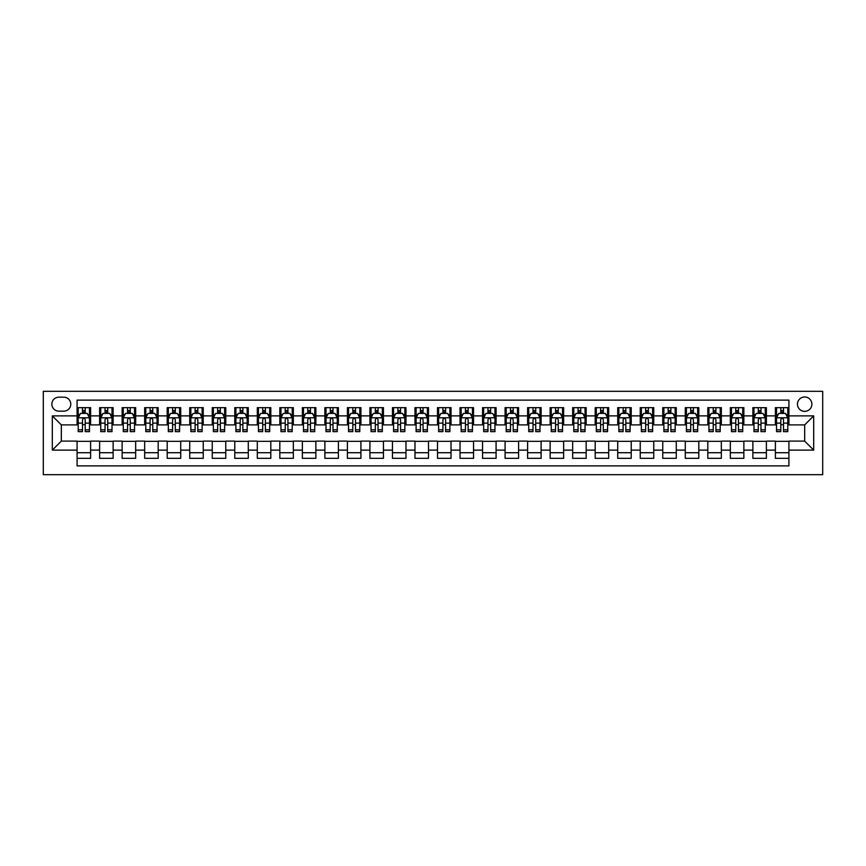 <?xml version="1.0" encoding="UTF-8"?>
<svg xmlns="http://www.w3.org/2000/svg" width="866" height="866" viewBox="0 0 866 866"><rect width="100%" height="100%" fill="white"/><g stroke="black" fill="none" stroke-linecap="round" stroke-linejoin="round"><path stroke-width="1.3" d="M804.676 396.964A7.209 7.209 0 0 0 797.467 404.162A7.209 7.209 0 0 0 804.676 411.372A7.209 7.209 0 0 0 811.886 404.162A7.209 7.209 0 0 0 804.676 396.964M43.3 474.676L822.7 474.676L822.7 391.324L43.3 391.324L43.3 474.676M788.915 407.659L775.395 407.659L775.395 415.875L766.388 415.875L766.388 424.892L775.395 424.892L775.395 415.875M766.388 415.875L766.388 407.659L752.868 407.659L752.868 415.875L743.862 415.875L743.862 424.892L752.868 424.892L752.868 415.875M743.862 415.875L743.862 407.659L730.341 407.659L730.341 415.875L721.335 415.875L721.335 424.892L730.341 424.892L730.341 415.875M721.335 415.875L721.335 407.659L707.814 407.659L707.814 415.875L698.808 415.875L698.808 424.892L707.814 424.892L707.814 415.875M698.808 415.875L698.808 407.659L685.287 407.659L685.287 415.875L676.281 415.875L676.281 424.892L685.287 424.892L685.287 415.875M676.281 415.875L676.281 407.659L662.761 407.659L662.761 415.875L653.754 415.875L653.754 424.892L662.761 424.892L662.761 415.875M653.754 415.875L653.754 407.659L640.245 407.659L640.245 415.875L631.227 415.875L631.227 424.892L640.245 424.892L640.245 415.875M631.227 415.875L631.227 407.659L617.718 407.659L617.718 415.875L608.701 415.875L608.701 424.892L617.718 424.892L617.718 415.875M608.701 415.875L608.701 407.659L595.191 407.659L595.191 415.875L586.174 415.875L586.174 424.892L595.191 424.892L595.191 415.875M586.174 415.875L586.174 407.659L572.664 407.659L572.664 415.875L563.647 415.875L563.647 424.892L572.664 424.892L572.664 415.875M563.647 415.875L563.647 407.659L550.137 407.659L550.137 415.875L541.12 415.875L541.12 424.892L550.137 424.892L550.137 415.875M541.12 415.875L541.12 407.659L527.611 407.659L527.611 415.875L518.604 415.875L518.604 424.892L527.611 424.892L527.611 415.875M518.604 415.875L518.604 407.659L505.084 407.659L505.084 415.875L496.077 415.875L496.077 424.892L505.084 424.892L505.084 415.875M496.077 415.875L496.077 407.659L482.557 407.659L482.557 415.875L473.55 415.875L473.55 424.892L482.557 424.892L482.557 415.875M473.55 415.875L473.55 407.659L460.03 407.659L460.03 415.875L451.024 415.875L451.024 424.892L460.03 424.892L460.03 415.875M451.024 415.875L451.024 407.659L437.503 407.659L437.503 415.875L428.497 415.875L428.497 424.892L437.503 424.892L437.503 415.875M428.497 415.875L428.497 407.659L414.976 407.659L414.976 415.875L405.97 415.875L405.97 424.892L414.976 424.892L414.976 415.875M405.97 415.875L405.97 407.659L392.45 407.659L392.45 415.875L383.443 415.875L383.443 424.892L392.45 424.892L392.45 415.875M383.443 415.875L383.443 407.659L369.923 407.659L369.923 415.875L360.916 415.875L360.916 424.892L369.923 424.892L369.923 415.875M360.916 415.875L360.916 407.659L347.396 407.659L347.396 415.875L338.39 415.875L338.39 424.892L347.396 424.892L347.396 415.875M338.39 415.875L338.39 407.659L324.88 407.659L324.88 415.875L315.863 415.875L315.863 424.892L324.88 424.892L324.88 415.875M315.863 415.875L315.863 407.659L302.353 407.659L302.353 415.875L293.336 415.875L293.336 424.892L302.353 424.892L302.353 415.875M293.336 415.875L293.336 407.659L279.826 407.659L279.826 415.875L270.809 415.875L270.809 424.892L279.826 424.892L279.826 415.875M270.809 415.875L270.809 407.659L257.299 407.659L257.299 415.875L248.282 415.875L248.282 424.892L257.299 424.892L257.299 415.875M248.282 415.875L248.282 407.659L234.773 407.659L234.773 415.875L225.755 415.875L225.755 424.892L234.773 424.892L234.773 415.875M225.755 415.875L225.755 407.659L212.246 407.659L212.246 415.875L203.239 415.875L203.239 424.892L212.246 424.892L212.246 415.875M203.239 415.875L203.239 407.659L189.719 407.659L189.719 415.875L180.713 415.875L180.713 424.892L189.719 424.892L189.719 415.875M180.713 415.875L180.713 407.659L167.192 407.659L167.192 415.875L158.186 415.875L158.186 424.892L167.192 424.892L167.192 415.875M158.186 415.875L158.186 407.659L144.665 407.659L144.665 415.875L135.659 415.875L135.659 424.892L144.665 424.892L144.665 415.875M135.659 415.875L135.659 407.659L122.138 407.659L122.138 415.875L113.132 415.875L113.132 424.892L122.138 424.892L122.138 415.875M113.132 415.875L113.132 407.659L99.612 407.659L99.612 424.892L90.605 424.892L90.605 407.659L77.085 407.659M77.085 458.341L90.605 458.341L90.605 441.108L99.612 441.108L99.612 458.341L113.132 458.341L113.132 441.108L122.138 441.108L122.138 450.125L113.132 450.125M122.138 450.125L122.138 458.341L135.659 458.341L135.659 441.108L144.665 441.108L144.665 450.125L135.659 450.125M144.665 450.125L144.665 458.341L158.186 458.341L158.186 441.108L167.192 441.108L167.192 450.125L158.186 450.125M167.192 450.125L167.192 458.341L180.713 458.341L180.713 441.108L189.719 441.108L189.719 450.125L180.713 450.125M189.719 450.125L189.719 458.341L203.239 458.341L203.239 441.108L212.246 441.108L212.246 450.125L203.239 450.125M212.246 450.125L212.246 458.341L225.755 458.341L225.755 441.108L234.773 441.108L234.773 450.125L225.755 450.125M234.773 450.125L234.773 458.341L248.282 458.341L248.282 441.108L257.299 441.108L257.299 450.125L248.282 450.125M257.299 450.125L257.299 458.341L270.809 458.341L270.809 441.108L279.826 441.108L279.826 450.125L270.809 450.125M279.826 450.125L279.826 458.341L293.336 458.341L293.336 441.108L302.353 441.108L302.353 450.125L293.336 450.125M302.353 450.125L302.353 458.341L315.863 458.341L315.863 441.108L324.88 441.108L324.88 450.125L315.863 450.125M324.88 450.125L324.88 458.341L338.39 458.341L338.39 441.108L347.396 441.108L347.396 450.125L338.39 450.125M347.396 450.125L347.396 458.341L360.916 458.341L360.916 441.108L369.923 441.108L369.923 450.125L360.916 450.125M369.923 450.125L369.923 458.341L383.443 458.341L383.443 441.108L392.45 441.108L392.45 450.125L383.443 450.125M392.45 450.125L392.45 458.341L405.97 458.341L405.97 441.108L414.976 441.108L414.976 450.125L405.97 450.125M414.976 450.125L414.976 458.341L428.497 458.341L428.497 441.108L437.503 441.108L437.503 450.125L428.497 450.125M437.503 450.125L437.503 458.341L451.024 458.341L451.024 441.108L460.03 441.108L460.03 450.125L451.024 450.125M460.03 450.125L460.03 458.341L473.55 458.341L473.55 441.108L482.557 441.108L482.557 450.125L473.55 450.125M482.557 450.125L482.557 458.341L496.077 458.341L496.077 441.108L505.084 441.108L505.084 450.125L496.077 450.125M505.084 450.125L505.084 458.341L518.604 458.341L518.604 441.108L527.611 441.108L527.611 450.125L518.604 450.125M527.611 450.125L527.611 458.341L541.12 458.341L541.12 441.108L550.137 441.108L550.137 450.125L541.12 450.125M550.137 450.125L550.137 458.341L563.647 458.341L563.647 441.108L572.664 441.108L572.664 450.125L563.647 450.125M572.664 450.125L572.664 458.341L586.174 458.341L586.174 441.108L595.191 441.108L595.191 450.125L586.174 450.125M595.191 450.125L595.191 458.341L608.701 458.341L608.701 441.108L617.718 441.108L617.718 450.125L608.701 450.125M617.718 450.125L617.718 458.341L631.227 458.341L631.227 441.108L640.245 441.108L640.245 450.125L631.227 450.125M640.245 450.125L640.245 458.341L653.754 458.341L653.754 441.108L662.761 441.108L662.761 450.125L653.754 450.125M662.761 450.125L662.761 458.341L676.281 458.341L676.281 441.108L685.287 441.108L685.287 450.125L676.281 450.125M685.287 450.125L685.287 458.341L698.808 458.341L698.808 441.108L707.814 441.108L707.814 450.125L698.808 450.125M707.814 450.125L707.814 458.341L721.335 458.341L721.335 441.108L730.341 441.108L730.341 450.125L721.335 450.125M730.341 450.125L730.341 458.341L743.862 458.341L743.862 441.108L752.868 441.108L752.868 450.125L743.862 450.125M752.868 450.125L752.868 458.341L766.388 458.341L766.388 441.108L775.395 441.108L775.395 450.125L766.388 450.125M58.845 411.155L63.803 411.155A6.982 6.982 0 0 0 70.785 404.162A6.982 6.982 0 0 0 63.803 397.18L58.845 397.18A6.982 6.982 0 0 0 51.863 404.162A6.982 6.982 0 0 0 58.845 411.155M788.915 415.875L788.915 400.114L77.085 400.114L77.085 424.892L61.324 424.892L61.324 441.108L77.085 441.108L77.085 465.886L788.915 465.886L788.915 441.108L804.676 441.108L804.676 424.892L788.915 424.892L788.915 415.875L813.694 415.875L813.694 450.125L788.915 450.125M77.085 450.125L52.306 450.125L52.306 415.875L77.085 415.875M775.395 450.125L775.395 458.341L788.915 458.341M77.085 413.288L78.211 413.288M82.497 413.288L85.204 413.288M89.479 413.288L90.605 413.288M77.085 424.665L78.211 424.665M82.497 424.665L85.204 424.665M89.479 424.665L90.605 424.665M77.085 441.335L90.605 441.335M77.085 452.712L90.605 452.712M99.612 424.665L100.737 424.665M105.024 424.665L107.72 424.665M112.006 424.665L113.132 424.665M99.612 413.288L100.737 413.288M105.024 413.288L107.72 413.288M112.006 413.288L113.132 413.288M99.612 441.335L113.132 441.335M99.612 452.712L113.132 452.712M122.138 441.335L135.659 441.335M122.138 452.712L135.659 452.712M122.138 413.288L123.264 413.288M127.551 413.288L130.246 413.288M134.533 413.288L135.659 413.288M122.138 424.665L123.264 424.665M127.551 424.665L130.246 424.665M134.533 424.665L135.659 424.665M144.665 441.335L158.186 441.335M144.665 452.712L158.186 452.712M144.665 413.288L145.791 413.288M150.078 413.288L152.773 413.288M157.06 413.288L158.186 413.288M144.665 424.665L145.791 424.665M150.078 424.665L152.773 424.665M157.06 424.665L158.186 424.665M167.192 441.335L180.713 441.335M167.192 452.712L180.713 452.712M167.192 413.288L168.318 413.288M172.605 413.288L175.3 413.288M179.587 413.288L180.713 413.288M167.192 424.665L168.318 424.665M172.605 424.665L175.3 424.665M179.587 424.665L180.713 424.665M189.719 441.335L203.239 441.335M189.719 452.712L203.239 452.712M189.719 413.288L190.845 413.288M195.121 413.288L197.827 413.288M202.114 413.288L203.239 413.288M189.719 424.665L190.845 424.665M195.121 424.665L197.827 424.665M202.114 424.665L203.239 424.665M212.246 441.335L225.755 441.335M212.246 452.712L225.755 452.712M212.246 413.288L213.372 413.288M217.647 413.288L220.354 413.288M224.63 413.288L225.755 413.288M212.246 424.665L213.372 424.665M217.647 424.665L220.354 424.665M224.63 424.665L225.755 424.665M234.773 441.335L248.282 441.335M234.773 452.712L248.282 452.712M234.773 413.288L235.898 413.288M240.174 413.288L242.881 413.288M247.156 413.288L248.282 413.288M234.773 424.665L235.898 424.665M240.174 424.665L242.881 424.665M247.156 424.665L248.282 424.665M257.299 441.335L270.809 441.335M257.299 452.712L270.809 452.712M257.299 413.288L258.425 413.288M262.701 413.288L265.407 413.288M269.683 413.288L270.809 413.288M257.299 424.665L258.425 424.665M262.701 424.665L265.407 424.665M269.683 424.665L270.809 424.665M279.826 441.335L293.336 441.335M279.826 452.712L293.336 452.712M279.826 413.288L280.952 413.288M285.228 413.288L287.934 413.288M292.21 413.288L293.336 413.288M279.826 424.665L280.952 424.665M285.228 424.665L287.934 424.665M292.21 424.665L293.336 424.665M302.353 441.335L315.863 441.335M302.353 452.712L315.863 452.712M302.353 413.288L303.479 413.288M307.755 413.288L310.461 413.288M314.737 413.288L315.863 413.288M302.353 424.665L303.479 424.665M307.755 424.665L310.461 424.665M314.737 424.665L315.863 424.665M324.88 441.335L338.39 441.335M324.88 452.712L338.39 452.712M324.88 413.288L326.006 413.288M330.282 413.288L332.988 413.288M337.264 413.288L338.39 413.288M324.88 424.665L326.006 424.665M330.282 424.665L332.988 424.665M337.264 424.665L338.39 424.665M347.396 441.335L360.916 441.335M347.396 452.712L360.916 452.712M347.396 413.288L348.533 413.288M352.808 413.288L355.515 413.288M359.791 413.288L360.916 413.288M347.396 424.665L348.533 424.665M352.808 424.665L355.515 424.665M359.791 424.665L360.916 424.665M369.923 441.335L383.443 441.335M369.923 452.712L383.443 452.712M369.923 413.288L371.049 413.288M375.335 413.288L378.041 413.288M382.317 413.288L383.443 413.288M369.923 424.665L371.049 424.665M375.335 424.665L378.041 424.665M382.317 424.665L383.443 424.665M392.45 441.335L405.97 441.335M392.45 452.712L405.97 452.712M392.45 413.288L393.575 413.288M397.862 413.288L400.557 413.288M404.844 413.288L405.97 413.288M392.45 424.665L393.575 424.665M397.862 424.665L400.557 424.665M404.844 424.665L405.97 424.665M414.976 441.335L428.497 441.335M414.976 452.712L428.497 452.712M414.976 413.288L416.102 413.288M420.389 413.288L423.084 413.288M427.371 413.288L428.497 413.288M414.976 424.665L416.102 424.665M420.389 424.665L423.084 424.665M427.371 424.665L428.497 424.665M437.503 441.335L451.024 441.335M437.503 452.712L451.024 452.712M437.503 413.288L438.629 413.288M442.916 413.288L445.611 413.288M449.898 413.288L451.024 413.288M437.503 424.665L438.629 424.665M442.916 424.665L445.611 424.665M449.898 424.665L451.024 424.665M460.03 441.335L473.55 441.335M460.03 452.712L473.55 452.712M460.03 413.288L461.156 413.288M465.443 413.288L468.138 413.288M472.425 413.288L473.55 413.288M460.03 424.665L461.156 424.665M465.443 424.665L468.138 424.665M472.425 424.665L473.55 424.665M482.557 441.335L496.077 441.335M482.557 452.712L496.077 452.712M482.557 413.288L483.683 413.288M487.959 413.288L490.665 413.288M494.951 413.288L496.077 413.288M482.557 424.665L483.683 424.665M487.959 424.665L490.665 424.665M494.951 424.665L496.077 424.665M505.084 441.335L518.604 441.335M505.084 452.712L518.604 452.712M505.084 413.288L506.209 413.288M510.485 413.288L513.192 413.288M517.467 413.288L518.604 413.288M505.084 424.665L506.209 424.665M510.485 424.665L513.192 424.665M517.467 424.665L518.604 424.665M527.611 441.335L541.12 441.335M527.611 452.712L541.12 452.712M527.611 413.288L528.736 413.288M533.012 413.288L535.718 413.288M539.994 413.288L541.12 413.288M527.611 424.665L528.736 424.665M533.012 424.665L535.718 424.665M539.994 424.665L541.12 424.665M550.137 441.335L563.647 441.335M550.137 452.712L563.647 452.712M550.137 413.288L551.263 413.288M555.539 413.288L558.245 413.288M562.521 413.288L563.647 413.288M550.137 424.665L551.263 424.665M555.539 424.665L558.245 424.665M562.521 424.665L563.647 424.665M572.664 441.335L586.174 441.335M572.664 452.712L586.174 452.712M572.664 413.288L573.79 413.288M578.066 413.288L580.772 413.288M585.048 413.288L586.174 413.288M572.664 424.665L573.79 424.665M578.066 424.665L580.772 424.665M585.048 424.665L586.174 424.665M595.191 441.335L608.701 441.335M595.191 452.712L608.701 452.712M595.191 413.288L596.317 413.288M600.593 413.288L603.299 413.288M607.575 413.288L608.701 413.288M595.191 424.665L596.317 424.665M600.593 424.665L603.299 424.665M607.575 424.665L608.701 424.665M617.718 441.335L631.227 441.335M617.718 452.712L631.227 452.712M617.718 413.288L618.844 413.288M623.119 413.288L625.826 413.288M630.102 413.288L631.227 413.288M617.718 424.665L618.844 424.665M623.119 424.665L625.826 424.665M630.102 424.665L631.227 424.665M640.245 441.335L653.754 441.335M640.245 452.712L653.754 452.712M640.245 413.288L641.37 413.288M645.646 413.288L648.353 413.288M652.628 413.288L653.754 413.288M640.245 424.665L641.37 424.665M645.646 424.665L648.353 424.665M652.628 424.665L653.754 424.665M662.761 441.335L676.281 441.335M662.761 452.712L676.281 452.712M662.761 413.288L663.886 413.288M668.173 413.288L670.879 413.288M675.155 413.288L676.281 413.288M662.761 424.665L663.886 424.665M668.173 424.665L670.879 424.665M675.155 424.665L676.281 424.665M685.287 441.335L698.808 441.335M685.287 452.712L698.808 452.712M685.287 413.288L686.413 413.288M690.7 413.288L693.395 413.288M697.682 413.288L698.808 413.288M685.287 424.665L686.413 424.665M690.7 424.665L693.395 424.665M697.682 424.665L698.808 424.665M707.814 441.335L721.335 441.335M707.814 452.712L721.335 452.712M707.814 413.288L708.94 413.288M713.227 413.288L715.922 413.288M720.209 413.288L721.335 413.288M707.814 424.665L708.94 424.665M713.227 424.665L715.922 424.665M720.209 424.665L721.335 424.665M730.341 441.335L743.862 441.335M730.341 452.712L743.862 452.712M730.341 413.288L731.467 413.288M735.754 413.288L738.449 413.288M742.736 413.288L743.862 413.288M730.341 424.665L731.467 424.665M735.754 424.665L738.449 424.665M742.736 424.665L743.862 424.665M752.868 441.335L766.388 441.335M752.868 452.712L766.388 452.712M752.868 413.288L753.994 413.288M758.28 413.288L760.976 413.288M765.263 413.288L766.388 413.288M752.868 424.665L753.994 424.665M758.28 424.665L760.976 424.665M765.263 424.665L766.388 424.665M775.395 441.335L788.915 441.335M775.395 452.712L788.915 452.712M775.395 413.288L776.521 413.288M780.796 413.288L783.503 413.288M787.789 413.288L788.915 413.288M775.395 424.665L776.521 424.665M780.796 424.665L783.503 424.665M787.789 424.665L788.915 424.665M61.324 424.892L52.306 415.875M61.324 441.108L52.306 450.125M813.694 415.875L804.676 424.892M813.694 450.125L804.676 441.108M85.204 410.581L82.497 410.581M89.479 429.817L85.204 429.817L85.204 431.647L89.479 431.647L89.479 417.91L87.228 413.407L80.473 413.407L78.211 417.91L78.211 431.647L82.497 431.647L82.497 429.817L78.211 429.817M78.211 417.91L78.211 407.659M89.479 417.91L89.479 407.659M82.497 413.407L82.497 407.659M85.204 407.659L85.204 413.407M85.204 429.817L85.204 419.599C84.294 417.867 83.396 417.867 82.497 419.599L82.497 429.817M107.72 410.581L105.024 410.581M112.006 429.817L107.72 429.817L107.72 431.647L112.006 431.647L112.006 417.91L109.755 413.407L102.989 413.407L100.737 417.91L100.737 431.647L105.024 431.647L105.024 429.817L100.737 429.817M100.737 417.91L100.737 407.659M112.006 417.91L112.006 407.659M105.024 413.407L105.024 407.659M107.72 407.659L107.72 413.407M107.72 429.817L107.72 419.599C106.821 417.867 105.923 417.867 105.024 419.599L105.024 429.817M130.246 410.581L127.551 410.581M134.533 429.817L130.246 429.817L130.246 431.647L134.533 431.647L134.533 417.91L132.281 413.407L125.516 413.407L123.264 417.91L123.264 431.647L127.551 431.647L127.551 429.817L123.264 429.817M123.264 417.91L123.264 407.659M134.533 417.91L134.533 407.659M127.551 413.407L127.551 407.659M130.246 407.659L130.246 413.407M130.246 429.817L130.246 419.599C129.348 417.867 128.449 417.867 127.551 419.599L127.551 429.817M152.773 410.581L150.078 410.581M157.06 429.817L152.773 429.817L152.773 431.647L157.06 431.647L157.06 417.91L154.808 413.407L148.043 413.407L145.791 417.91L145.791 431.647L150.078 431.647L150.078 429.817L145.791 429.817M145.791 417.91L145.791 407.659M157.06 417.91L157.06 407.659M150.078 413.407L150.078 407.659M152.773 407.659L152.773 413.407M152.773 429.817L152.773 419.599C151.875 417.867 150.976 417.867 150.078 419.599L150.078 429.817M175.3 410.581L172.605 410.581M179.587 429.817L175.3 429.817L175.3 431.647L179.587 431.647L179.587 417.91L177.335 413.407L170.57 413.407L168.318 417.91L168.318 431.647L172.605 431.647L172.605 429.817L168.318 429.817M168.318 417.91L168.318 407.659M179.587 417.91L179.587 407.659M172.605 413.407L172.605 407.659M175.3 407.659L175.3 413.407M175.3 429.817L175.3 419.599C174.402 417.867 173.503 417.867 172.605 419.599L172.605 429.817M197.827 410.581L195.121 410.581M202.114 429.817L197.827 429.817L197.827 431.647L202.114 431.647L202.114 417.91L199.851 413.407L193.096 413.407L190.845 417.91L190.845 431.647L195.121 431.647L195.121 429.817L190.845 429.817M190.845 417.91L190.845 407.659M202.114 417.91L202.114 407.659M195.121 413.407L195.121 407.659M197.827 407.659L197.827 413.407M197.827 429.817L197.827 419.599C196.928 417.867 196.03 417.867 195.121 419.599L195.121 429.817M220.354 410.581L217.647 410.581M224.63 429.817L220.354 429.817L220.354 431.647L224.63 431.647L224.63 417.91L222.378 413.407L215.623 413.407L213.372 417.91L213.372 431.647L217.647 431.647L217.647 429.817L213.372 429.817M213.372 417.91L213.372 407.659M224.63 417.91L224.63 407.659M217.647 413.407L217.647 407.659M220.354 407.659L220.354 413.407M220.354 429.817L220.354 419.599C219.455 417.867 218.557 417.867 217.647 419.599L217.647 429.817M242.881 410.581L240.174 410.581M247.156 429.817L242.881 429.817L242.881 431.647L247.156 431.647L247.156 417.91L244.905 413.407L238.15 413.407L235.898 417.91L235.898 431.647L240.174 431.647L240.174 429.817L235.898 429.817M235.898 417.91L235.898 407.659M247.156 417.91L247.156 407.659M240.174 413.407L240.174 407.659M242.881 407.659L242.881 413.407M242.881 429.817L242.881 419.599C241.982 417.867 241.084 417.867 240.174 419.599L240.174 429.817M265.407 410.581L262.701 410.581M269.683 429.817L265.407 429.817L265.407 431.647L269.683 431.647L269.683 417.91L267.432 413.407L260.677 413.407L258.425 417.91L258.425 431.647L262.701 431.647L262.701 429.817L258.425 429.817M258.425 417.91L258.425 407.659M269.683 417.91L269.683 407.659M262.701 413.407L262.701 407.659M265.407 407.659L265.407 413.407M265.407 429.817L265.407 419.599C264.509 417.867 263.61 417.867 262.701 419.599L262.701 429.817M287.934 410.581L285.228 410.581M292.21 429.817L287.934 429.817L287.934 431.647L292.21 431.647L292.21 417.91L289.958 413.407L283.204 413.407L280.952 417.91L280.952 431.647L285.228 431.647L285.228 429.817L280.952 429.817M280.952 417.91L280.952 407.659M292.21 417.91L292.21 407.659M285.228 413.407L285.228 407.659M287.934 407.659L287.934 413.407M287.934 429.817L287.934 419.599C287.036 417.867 286.126 417.867 285.228 419.599L285.228 429.817M310.461 410.581L307.755 410.581M314.737 429.817L310.461 429.817L310.461 431.647L314.737 431.647L314.737 417.91L312.485 413.407L305.73 413.407L303.479 417.91L303.479 431.647L307.755 431.647L307.755 429.817L303.479 429.817M303.479 417.91L303.479 407.659M314.737 417.91L314.737 407.659M307.755 413.407L307.755 407.659M310.461 407.659L310.461 413.407M310.461 429.817L310.461 419.599C309.563 417.867 308.653 417.867 307.755 419.599L307.755 429.817M332.988 410.581L330.282 410.581M337.264 429.817L332.988 429.817L332.988 431.647L337.264 431.647L337.264 417.91L335.012 413.407L328.257 413.407L326.006 417.91L326.006 431.647L330.282 431.647L330.282 429.817L326.006 429.817M326.006 417.91L326.006 407.659M337.264 417.91L337.264 407.659M330.282 413.407L330.282 407.659M332.988 407.659L332.988 413.407M332.988 429.817L332.988 419.599C332.089 417.867 331.18 417.867 330.282 419.599L330.282 429.817M355.515 410.581L352.808 410.581M359.791 429.817L355.515 429.817L355.515 431.647L359.791 431.647L359.791 417.91L357.539 413.407L350.784 413.407L348.533 417.91L348.533 431.647L352.808 431.647L352.808 429.817L348.533 429.817M348.533 417.91L348.533 407.659M359.791 417.91L359.791 407.659M352.808 413.407L352.808 407.659M355.515 407.659L355.515 413.407M355.515 429.817L355.515 419.599C354.605 417.867 353.707 417.867 352.808 419.599L352.808 429.817M378.041 410.581L375.335 410.581M382.317 429.817L378.041 429.817L378.041 431.647L382.317 431.647L382.317 417.91L380.066 413.407L373.311 413.407L371.049 417.91L371.049 431.647L375.335 431.647L375.335 429.817L371.049 429.817M371.049 417.91L371.049 407.659M382.317 417.91L382.317 407.659M375.335 413.407L375.335 407.659M378.041 407.659L378.041 413.407M378.041 429.817L378.041 419.599C377.132 417.867 376.234 417.867 375.335 419.599L375.335 429.817M400.557 410.581L397.862 410.581M404.844 429.817L400.557 429.817L400.557 431.647L404.844 431.647L404.844 417.91L402.593 413.407L395.827 413.407L393.575 417.91L393.575 431.647L397.862 431.647L397.862 429.817L393.575 429.817M393.575 417.91L393.575 407.659M404.844 417.91L404.844 407.659M397.862 413.407L397.862 407.659M400.557 407.659L400.557 413.407M400.557 429.817L400.557 419.599C399.659 417.867 398.761 417.867 397.862 419.599L397.862 429.817M423.084 410.581L420.389 410.581M427.371 429.817L423.084 429.817L423.084 431.647L427.371 431.647L427.371 417.91L425.119 413.407L418.354 413.407L416.102 417.91L416.102 431.647L420.389 431.647L420.389 429.817L416.102 429.817M416.102 417.91L416.102 407.659M427.371 417.91L427.371 407.659M420.389 413.407L420.389 407.659M423.084 407.659L423.084 413.407M423.084 429.817L423.084 419.599C422.186 417.867 421.287 417.867 420.389 419.599L420.389 429.817M445.611 410.581L442.916 410.581M449.898 429.817L445.611 429.817L445.611 431.647L449.898 431.647L449.898 417.91L447.646 413.407L440.881 413.407L438.629 417.91L438.629 431.647L442.916 431.647L442.916 429.817L438.629 429.817M438.629 417.91L438.629 407.659M449.898 417.91L449.898 407.659M442.916 413.407L442.916 407.659M445.611 407.659L445.611 413.407M445.611 429.817L445.611 419.599C444.713 417.867 443.814 417.867 442.916 419.599L442.916 429.817M468.138 410.581L465.443 410.581M472.425 429.817L468.138 429.817L468.138 431.647L472.425 431.647L472.425 417.91L470.173 413.407L463.407 413.407L461.156 417.91L461.156 431.647L465.443 431.647L465.443 429.817L461.156 429.817M461.156 417.91L461.156 407.659M472.425 417.91L472.425 407.659M465.443 413.407L465.443 407.659M468.138 407.659L468.138 413.407M468.138 429.817L468.138 419.599C467.239 417.867 466.341 417.867 465.443 419.599L465.443 429.817M490.665 410.581L487.959 410.581M494.951 429.817L490.665 429.817L490.665 431.647L494.951 431.647L494.951 417.91L492.689 413.407L485.934 413.407L483.683 417.91L483.683 431.647L487.959 431.647L487.959 429.817L483.683 429.817M483.683 417.91L483.683 407.659M494.951 417.91L494.951 407.659M487.959 413.407L487.959 407.659M490.665 407.659L490.665 413.407M490.665 429.817L490.665 419.599C489.766 417.867 488.868 417.867 487.959 419.599L487.959 429.817M513.192 410.581L510.485 410.581M517.467 429.817L513.192 429.817L513.192 431.647L517.467 431.647L517.467 417.91L515.216 413.407L508.461 413.407L506.209 417.91L506.209 431.647L510.485 431.647L510.485 429.817L506.209 429.817M506.209 417.91L506.209 407.659M517.467 417.91L517.467 407.659M510.485 413.407L510.485 407.659M513.192 407.659L513.192 413.407M513.192 429.817L513.192 419.599C512.293 417.867 511.395 417.867 510.485 419.599L510.485 429.817M535.718 410.581L533.012 410.581M539.994 429.817L535.718 429.817L535.718 431.647L539.994 431.647L539.994 417.91L537.743 413.407L530.988 413.407L528.736 417.91L528.736 431.647L533.012 431.647L533.012 429.817L528.736 429.817M528.736 417.91L528.736 407.659M539.994 417.91L539.994 407.659M533.012 413.407L533.012 407.659M535.718 407.659L535.718 413.407M535.718 429.817L535.718 419.599C534.82 417.867 533.921 417.867 533.012 419.599L533.012 429.817M558.245 410.581L555.539 410.581M562.521 429.817L558.245 429.817L558.245 431.647L562.521 431.647L562.521 417.91L560.27 413.407L553.515 413.407L551.263 417.91L551.263 431.647L555.539 431.647L555.539 429.817L551.263 429.817M551.263 417.91L551.263 407.659M562.521 417.91L562.521 407.659M555.539 413.407L555.539 407.659M558.245 407.659L558.245 413.407M558.245 429.817L558.245 419.599C557.347 417.867 556.448 417.867 555.539 419.599L555.539 429.817M580.772 410.581L578.066 410.581M585.048 429.817L580.772 429.817L580.772 431.647L585.048 431.647L585.048 417.91L582.796 413.407L576.042 413.407L573.79 417.91L573.79 431.647L578.066 431.647L578.066 429.817L573.79 429.817M573.79 417.91L573.79 407.659M585.048 417.91L585.048 407.659M578.066 413.407L578.066 407.659M580.772 407.659L580.772 413.407M580.772 429.817L580.772 419.599C579.874 417.867 578.975 417.867 578.066 419.599L578.066 429.817M603.299 410.581L600.593 410.581M607.575 429.817L603.299 429.817L603.299 431.647L607.575 431.647L607.575 417.91L605.323 413.407L598.568 413.407L596.317 417.91L596.317 431.647L600.593 431.647L600.593 429.817L596.317 429.817M596.317 417.91L596.317 407.659M607.575 417.91L607.575 407.659M600.593 413.407L600.593 407.659M603.299 407.659L603.299 413.407M603.299 429.817L603.299 419.599C602.4 417.867 601.491 417.867 600.593 419.599L600.593 429.817M625.826 410.581L623.119 410.581M630.102 429.817L625.826 429.817L625.826 431.647L630.102 431.647L630.102 417.91L627.85 413.407L621.095 413.407L618.844 417.91L618.844 431.647L623.119 431.647L623.119 429.817L618.844 429.817M618.844 417.91L618.844 407.659M630.102 417.91L630.102 407.659M623.119 413.407L623.119 407.659M625.826 407.659L625.826 413.407M625.826 429.817L625.826 419.599C624.927 417.867 624.018 417.867 623.119 419.599L623.119 429.817M648.353 410.581L645.646 410.581M652.628 429.817L648.353 429.817L648.353 431.647L652.628 431.647L652.628 417.91L650.377 413.407L643.622 413.407L641.37 417.91L641.37 431.647L645.646 431.647L645.646 429.817L641.37 429.817M641.37 417.91L641.37 407.659M652.628 417.91L652.628 407.659M645.646 413.407L645.646 407.659M648.353 407.659L648.353 413.407M648.353 429.817L648.353 419.599C647.454 417.867 646.545 417.867 645.646 419.599L645.646 429.817M670.879 410.581L668.173 410.581M675.155 429.817L670.879 429.817L670.879 431.647L675.155 431.647L675.155 417.91L672.904 413.407L666.149 413.407L663.886 417.91L663.886 431.647L668.173 431.647L668.173 429.817L663.886 429.817M663.886 417.91L663.886 407.659M675.155 417.91L675.155 407.659M668.173 413.407L668.173 407.659M670.879 407.659L670.879 413.407M670.879 429.817L670.879 419.599C669.97 417.867 669.072 417.867 668.173 419.599L668.173 429.817M693.395 410.581L690.7 410.581M697.682 429.817L693.395 429.817L693.395 431.647L697.682 431.647L697.682 417.91L695.43 413.407L688.665 413.407L686.413 417.91L686.413 431.647L690.7 431.647L690.7 429.817L686.413 429.817M686.413 417.91L686.413 407.659M697.682 417.91L697.682 407.659M690.7 413.407L690.7 407.659M693.395 407.659L693.395 413.407M693.395 429.817L693.395 419.599C692.497 417.867 691.598 417.867 690.7 419.599L690.7 429.817M715.922 410.581L713.227 410.581M720.209 429.817L715.922 429.817L715.922 431.647L720.209 431.647L720.209 417.91L717.957 413.407L711.192 413.407L708.94 417.91L708.94 431.647L713.227 431.647L713.227 429.817L708.94 429.817M708.94 417.91L708.94 407.659M720.209 417.91L720.209 407.659M713.227 413.407L713.227 407.659M715.922 407.659L715.922 413.407M715.922 429.817L715.922 419.599C715.024 417.867 714.125 417.867 713.227 419.599L713.227 429.817M738.449 410.581L735.754 410.581M742.736 429.817L738.449 429.817L738.449 431.647L742.736 431.647L742.736 417.91L740.484 413.407L733.718 413.407L731.467 417.91L731.467 431.647L735.754 431.647L735.754 429.817L731.467 429.817M731.467 417.91L731.467 407.659M742.736 417.91L742.736 407.659M735.754 413.407L735.754 407.659M738.449 407.659L738.449 413.407M738.449 429.817L738.449 419.599C737.551 417.867 736.652 417.867 735.754 419.599L735.754 429.817M760.976 410.581L758.28 410.581M765.263 429.817L760.976 429.817L760.976 431.647L765.263 431.647L765.263 417.91L763.011 413.407L756.245 413.407L753.994 417.91L753.994 431.647L758.28 431.647L758.28 429.817L753.994 429.817M753.994 417.91L753.994 407.659M765.263 417.91L765.263 407.659M758.28 413.407L758.28 407.659M760.976 407.659L760.976 413.407M760.976 429.817L760.976 419.599C760.077 417.867 759.179 417.867 758.28 419.599L758.28 429.817M783.503 410.581L780.796 410.581M787.789 429.817L783.503 429.817L783.503 431.647L787.789 431.647L787.789 417.91L785.527 413.407L778.772 413.407L776.521 417.91L776.521 431.647L780.796 431.647L780.796 429.817L776.521 429.817M776.521 417.91L776.521 407.659M787.789 417.91L787.789 407.659M780.796 413.407L780.796 407.659M783.503 407.659L783.503 413.407M783.503 429.817L783.503 419.599C782.604 417.867 781.706 417.867 780.796 419.599L780.796 429.817M99.612 450.125L90.605 450.125M99.612 415.875L90.605 415.875M89.425 417.791L78.276 417.791M78.211 414.641L79.845 414.641M87.845 414.641L89.479 414.641M82.497 423.128L78.211 423.128M89.479 423.128L85.204 423.128M85.204 412.021L82.497 412.021M111.952 417.791L100.802 417.791M100.737 414.641L102.372 414.641M110.372 414.641L112.006 414.641M105.024 423.128L100.737 423.128M112.006 423.128L107.72 423.128M107.72 412.021L105.024 412.021M134.479 417.791L123.318 417.791M123.264 414.641L124.899 414.641M132.899 414.641L134.533 414.641M127.551 423.128L123.264 423.128M134.533 423.128L130.246 423.128M130.246 412.021L127.551 412.021M156.995 417.791L145.845 417.791M145.791 414.641L147.426 414.641M155.425 414.641L157.06 414.641M150.078 423.128L145.791 423.128M157.06 423.128L152.773 423.128M152.773 412.021L150.078 412.021M179.522 417.791L168.372 417.791M168.318 414.641L169.953 414.641M177.952 414.641L179.587 414.641M172.605 423.128L168.318 423.128M179.587 423.128L175.3 423.128M175.3 412.021L172.605 412.021M202.049 417.791L190.899 417.791M190.845 414.641L192.479 414.641M200.479 414.641L202.114 414.641M195.121 423.128L190.845 423.128M202.114 423.128L197.827 423.128M197.827 412.021L195.121 412.021M224.575 417.791L213.426 417.791M213.372 414.641L215.006 414.641M223.006 414.641L224.63 414.641M217.647 423.128L213.372 423.128M224.63 423.128L220.354 423.128M220.354 412.021L217.647 412.021M247.102 417.791L235.953 417.791M235.898 414.641L237.533 414.641M245.533 414.641L247.156 414.641M240.174 423.128L235.898 423.128M247.156 423.128L242.881 423.128M242.881 412.021L240.174 412.021M269.629 417.791L258.479 417.791M258.425 414.641L260.06 414.641M268.049 414.641L269.683 414.641M262.701 423.128L258.425 423.128M269.683 423.128L265.407 423.128M265.407 412.021L262.701 412.021M292.156 417.791L281.006 417.791M280.952 414.641L282.587 414.641M290.575 414.641L292.21 414.641M285.228 423.128L280.952 423.128M292.21 423.128L287.934 423.128M287.934 412.021L285.228 412.021M314.683 417.791L303.533 417.791M303.479 414.641L305.113 414.641M313.102 414.641L314.737 414.641M307.755 423.128L303.479 423.128M314.737 423.128L310.461 423.128M310.461 412.021L307.755 412.021M337.21 417.791L326.06 417.791M326.006 414.641L327.629 414.641M335.629 414.641L337.264 414.641M330.282 423.128L326.006 423.128M337.264 423.128L332.988 423.128M332.988 412.021L330.282 412.021M359.736 417.791L348.587 417.791M348.533 414.641L350.156 414.641M358.156 414.641L359.791 414.641M352.808 423.128L348.533 423.128M359.791 423.128L355.515 423.128M355.515 412.021L352.808 412.021M382.263 417.791L371.113 417.791M371.049 414.641L372.683 414.641M380.683 414.641L382.317 414.641M375.335 423.128L371.049 423.128M382.317 423.128L378.041 423.128M378.041 412.021L375.335 412.021M404.79 417.791L393.64 417.791M393.575 414.641L395.21 414.641M403.21 414.641L404.844 414.641M397.862 423.128L393.575 423.128M404.844 423.128L400.557 423.128M400.557 412.021L397.862 412.021M427.317 417.791L416.167 417.791M416.102 414.641L417.737 414.641M425.736 414.641L427.371 414.641M420.389 423.128L416.102 423.128M427.371 423.128L423.084 423.128M423.084 412.021L420.389 412.021M449.833 417.791L438.683 417.791M438.629 414.641L440.264 414.641M448.263 414.641L449.898 414.641M442.916 423.128L438.629 423.128M449.898 423.128L445.611 423.128M445.611 412.021L442.916 412.021M472.36 417.791L461.21 417.791M461.156 414.641L462.79 414.641M470.79 414.641L472.425 414.641M465.443 423.128L461.156 423.128M472.425 423.128L468.138 423.128M468.138 412.021L465.443 412.021M494.887 417.791L483.737 417.791M483.683 414.641L485.317 414.641M493.317 414.641L494.951 414.641M487.959 423.128L483.683 423.128M494.951 423.128L490.665 423.128M490.665 412.021L487.959 412.021M517.413 417.791L506.264 417.791M506.209 414.641L507.844 414.641M515.844 414.641L517.467 414.641M510.485 423.128L506.209 423.128M517.467 423.128L513.192 423.128M513.192 412.021L510.485 412.021M539.94 417.791L528.79 417.791M528.736 414.641L530.371 414.641M538.371 414.641L539.994 414.641M533.012 423.128L528.736 423.128M539.994 423.128L535.718 423.128M535.718 412.021L533.012 412.021M562.467 417.791L551.317 417.791M551.263 414.641L552.898 414.641M560.887 414.641L562.521 414.641M555.539 423.128L551.263 423.128M562.521 423.128L558.245 423.128M558.245 412.021L555.539 412.021M584.994 417.791L573.844 417.791M573.79 414.641L575.425 414.641M583.413 414.641L585.048 414.641M578.066 423.128L573.79 423.128M585.048 423.128L580.772 423.128M580.772 412.021L578.066 412.021M607.521 417.791L596.371 417.791M596.317 414.641L597.951 414.641M605.94 414.641L607.575 414.641M600.593 423.128L596.317 423.128M607.575 423.128L603.299 423.128M603.299 412.021L600.593 412.021M630.047 417.791L618.898 417.791M618.844 414.641L620.467 414.641M628.467 414.641L630.102 414.641M623.119 423.128L618.844 423.128M630.102 423.128L625.826 423.128M625.826 412.021L623.119 412.021M652.574 417.791L641.425 417.791M641.37 414.641L642.994 414.641M650.994 414.641L652.628 414.641M645.646 423.128L641.37 423.128M652.628 423.128L648.353 423.128M648.353 412.021L645.646 412.021M675.101 417.791L663.951 417.791M663.886 414.641L665.521 414.641M673.521 414.641L675.155 414.641M668.173 423.128L663.886 423.128M675.155 423.128L670.879 423.128M670.879 412.021L668.173 412.021M697.628 417.791L686.478 417.791M686.413 414.641L688.048 414.641M696.048 414.641L697.682 414.641M690.7 423.128L686.413 423.128M697.682 423.128L693.395 423.128M693.395 412.021L690.7 412.021M720.155 417.791L709.005 417.791M708.94 414.641L710.575 414.641M718.574 414.641L720.209 414.641M713.227 423.128L708.94 423.128M720.209 423.128L715.922 423.128M715.922 412.021L713.227 412.021M742.682 417.791L731.521 417.791M731.467 414.641L733.101 414.641M741.101 414.641L742.736 414.641M735.754 423.128L731.467 423.128M742.736 423.128L738.449 423.128M738.449 412.021L735.754 412.021M765.198 417.791L754.048 417.791M753.994 414.641L755.628 414.641M763.628 414.641L765.263 414.641M758.28 423.128L753.994 423.128M765.263 423.128L760.976 423.128M760.976 412.021L758.28 412.021M787.724 417.791L776.575 417.791M776.521 414.641L778.155 414.641M786.155 414.641L787.789 414.641M780.796 423.128L776.521 423.128M787.789 423.128L783.503 423.128M783.503 412.021L780.796 412.021"/></g></svg>
